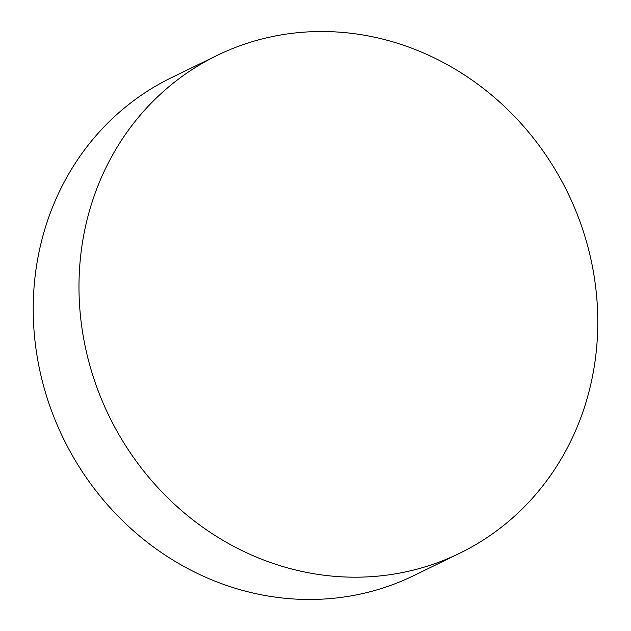 <?xml version="1.0" encoding="UTF-8"?>
<svg xmlns="http://www.w3.org/2000/svg" width="631" height="631" viewBox="0 0 631 631"><rect width="100%" height="100%" fill="white"/><g stroke="black" fill="none" stroke-linecap="round" stroke-linejoin="round"><path stroke-width="0.95" d="M217.159 55.41L171.395 77.7A276.891 255.074 64 0 0 60.197 431.762A276.891 255.074 64 0 0 401.671 581.096A276.891 255.074 64 0 0 413.841 575.59L459.605 553.3A276.891 255.074 -116 0 1 447.442 558.806A276.891 255.074 -116 0 1 105.961 409.472A276.891 255.074 -116 0 1 217.159 55.41A276.891 255.074 -116 0 1 229.329 49.904A276.891 255.074 -116 0 1 570.803 199.238A276.891 255.074 -116 0 1 459.605 553.3"/></g></svg>
